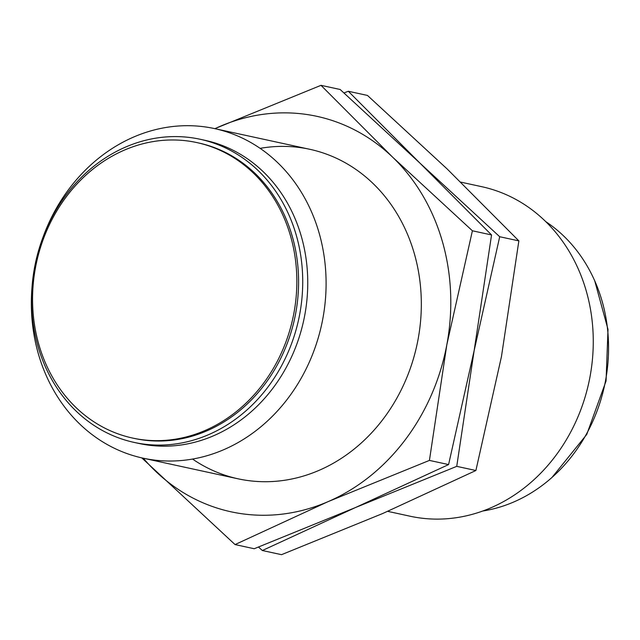 <?xml version="1.0" encoding="UTF-8"?>
<svg xmlns="http://www.w3.org/2000/svg" width="640" height="640" viewBox="0 0 640 640"><rect width="100%" height="100%" fill="white"/><g stroke="black" fill="none" stroke-linecap="round" stroke-linejoin="round"><path stroke-width="0.96" d="M482.784 511.016A156.248 135.568 -77.7 0 0 605.504 380.792A156.248 135.568 -77.7 0 0 545.704 221.592M387.688 511.344L410.072 516.216A168.616 146.296 -77.7 0 0 589.968 376.984A168.616 146.296 -77.7 0 0 481.712 186.68L460.736 182.12M42.8 237.8A168.616 146.296 102.3 0 1 214.544 128.592A168.616 146.296 102.3 0 1 322.792 318.904A168.616 146.296 102.3 0 1 142.896 458.128A168.616 146.296 102.3 0 1 32 287.472M200.096 139.256L205.12 140.344A155.128 134.592 102.3 0 1 304.712 315.432A155.128 134.592 102.3 0 1 139.208 443.52L134.184 442.424A155.128 134.592 102.3 0 1 34.592 267.344A155.128 134.592 102.3 0 1 200.096 139.256A155.128 134.592 102.3 0 1 299.688 314.344A155.128 134.592 102.3 0 1 134.184 442.424M196.824 142.568L198.568 142.952A151.192 131.176 102.3 0 1 295.632 313.592A151.192 131.176 102.3 0 1 134.32 438.432L132.584 438.056A151.192 131.176 102.3 0 1 35.52 267.408A151.192 131.176 102.3 0 1 196.824 142.568A151.192 131.176 102.3 0 1 293.888 313.216A151.192 131.176 102.3 0 1 132.584 438.056M258.512 547.072L262.36 550.512L355.472 507.544L456.736 466.352L474.144 350.648L499.704 236.728L419.928 163.104L348.304 91.264L344 92.928M262.36 550.512L281.52 554.672L382.784 513.48L475.896 470.512L456.736 466.352M499.704 236.728L518.864 240.888L447.24 169.048L367.464 95.432L348.304 91.264M518.864 240.888L501.456 356.592L475.896 470.512M260.112 148.352A168.616 146.296 102.3 0 1 418.024 339.608A168.616 146.296 102.3 0 1 192.56 459.072M143.304 458.216A202.336 175.552 -77.7 0 0 155.272 470.952A202.336 175.552 -77.7 0 0 328.16 501.608A202.336 175.552 -77.7 0 0 446.832 344.712A202.336 175.552 -77.7 0 0 392.624 157.168A202.336 175.552 -77.7 0 0 219.736 126.52A202.336 175.552 -77.7 0 0 214.944 128.68M141.776 457.88L235.048 544.568L328.16 501.608L429.424 460.408L446.832 344.712L472.4 230.784L392.624 157.168L320.992 85.328L214.824 128.656M235.048 544.568L254.208 548.736L355.472 507.544L448.584 464.576L429.424 460.408M472.4 230.784L491.552 234.952L419.928 163.104L340.152 89.488L320.992 85.328M491.552 234.952L474.144 350.648L448.584 464.576M594.744 280.872L608 329.368L606.064 380.992L586.752 434.44L552 477.448M238.128 478.832L142.896 458.128M309.768 149.296L214.544 128.592"/></g></svg>
